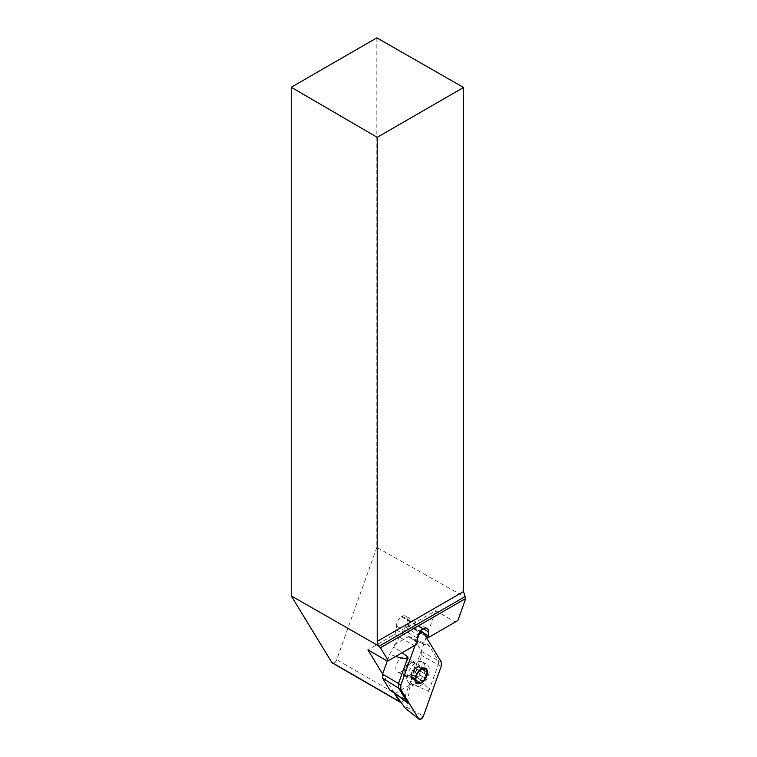 <?xml version="1.0" encoding="UTF-8"?>
<svg xmlns="http://www.w3.org/2000/svg" width="757" height="757" viewBox="0 0 757 757"><rect width="100%" height="100%" fill="white"/><g stroke="black" fill="none" stroke-linecap="round" stroke-linejoin="round"><path stroke-width="0.57" stroke-dasharray="3.79 2.84" d="M376.835 37.85L376.835 547.443L465.47 597.311M376.835 547.443L336.685 659.688A3.861 2.233 -60 0 1 332.332 662.981M401.806 671.525A8.459 4.883 -60 0 1 397.576 671.951A8.459 4.883 -60 0 1 397.576 662.186A8.459 4.883 -60 0 1 406.036 657.303A8.459 4.883 -60 0 1 407.332 664.078A8.459 4.883 -60 0 1 401.806 671.525M426.957 628.386L405.667 616.103A7.731 4.466 120 0 1 407.266 619.642L407.266 623.588L408.875 626.219L435.691 610.738L426.513 636.4M426.21 637.233L404.229 698.683A3.861 2.233 -60 0 1 400.85 702.136M405.667 616.103A7.731 4.466 120 0 0 402.147 616.302L401.465 616.69A7.731 4.466 120 0 0 396.337 625.954L396.337 629.9L394.728 634.385L367.921 649.866M394.066 692.769L382.626 673.995M416.908 644.188L387.499 661.164M394.728 634.385L414.306 645.693M396.337 629.9L417.618 642.182M407.266 623.588L420.39 631.158M420.495 631.224L423.665 633.051M408.875 626.219L425.273 635.691M401.465 616.69L422.747 628.982M402.147 616.302L423.428 628.584M435.691 610.738L455.26 622.046L428.453 637.526M457.862 620.541L455.26 622.046M420.4 685.719A12.68 7.324 120 0 0 428.689 674.544A12.68 7.324 120 0 0 426.74 664.381A12.68 7.324 120 0 0 414.06 671.705A12.68 7.324 120 0 0 414.06 686.344A12.68 7.324 120 0 0 420.4 685.719M416.218 683.306A12.68 7.324 120 0 0 424.507 672.131A12.68 7.324 120 0 0 422.557 661.959A12.68 7.324 120 0 0 419.416 661.429A12.68 7.324 120 0 0 409.878 669.283A12.68 7.324 120 0 0 407.843 681.48A12.68 7.324 120 0 0 409.878 683.931A12.68 7.324 120 0 0 416.218 683.306M409.442 675.149A7.485 4.324 120 0 0 414.505 667.863A7.485 4.324 120 0 0 412.357 662.243A7.485 4.324 120 0 0 405.695 666.87A7.485 4.324 120 0 0 405.023 674.951A7.485 4.324 120 0 0 409.442 675.149M409.045 675.708A8.459 4.883 120 0 0 414.571 668.261A8.459 4.883 120 0 0 413.275 661.486A8.459 4.883 120 0 0 404.815 666.368A8.459 4.883 120 0 0 404.815 676.124A8.459 4.883 120 0 0 409.045 675.708M417.287 677.733L422.311 680.638L417.173 677.619L419.605 674.903L420.901 671.468L421.318 668.308L419.775 668.053A6.236 3.596 -60 0 1 419.775 673.143A6.236 3.596 120 0 1 415.962 677.894A6.236 3.596 -60 0 1 412.149 677.553A6.236 3.596 -60 0 1 412.149 672.462A6.236 3.596 -60 0 1 415.962 667.712A6.236 3.596 -60 0 1 419.775 668.053L419.34 665.573L415.962 667.712L414.543 667.693L412.319 670.693L411.023 674.127L410.606 677.288L412.149 677.553L412.574 680.023L417.173 677.619M417.249 677.685L422.245 680.571C420.892 680.041 420.031 680.534 419.662 682.057L414.637 679.266M419.605 674.903L424.658 677.818L425.926 674.373L420.901 671.468M412.347 679.067L417.372 681.858L416.076 680.023L411.023 677.174M411.751 677.174L416.076 680.023L411.089 677.137M411.023 674.127L416.047 677.032L417.372 673.635L412.319 670.693L417.372 673.607M414.637 667.863L419.662 670.768L414.751 667.977M414.675 667.911L419.662 670.787L422.245 669.302L417.287 666.33M419.577 666.538L424.601 669.434L419.539 666.624M420.901 668.422L425.33 671.317L424.28 670.494L424.535 669.5M424.601 677.789L419.577 674.894M395.958 694.046L394.094 692.787M393.886 692.447L392.542 690.933L389.723 689.873M387.262 661.031L389.723 654.162L393.886 646.762L402.109 652.733M406.755 625.831L405.326 626.881L393.886 646.762M394.671 644.586L409.66 635.937L406.887 625.982L423.447 632.691M441.255 661.902L438.18 660.568L428.708 645.021L410.436 637.214L409.66 635.937M410.436 637.214L412.877 639.381L423.267 643.819C427.478 645.607 429.285 646.014 428.708 645.021M414.609 675.509L410.436 682.899L428.708 691.359C429.522 688.605 424.819 683.316 414.609 675.509L421.753 655.524L421.753 651.522L414.609 639.788M405.657 708.495L406.887 707.341L410.436 682.899M409.66 685.076L394.671 693.734M395.722 656.423L389.723 654.162M417.618 638.293L415.148 645.201L417.618 638.293M428.708 691.359L438.18 664.873L441.255 666.217M421.753 651.522L438.18 660.568L438.634 662.451L438.18 664.873L421.753 655.524M396.337 625.954L417.618 638.236M407.266 619.642L423.097 628.783M404.229 698.683L336.685 659.688M410.994 663.056A8.422 4.864 120 0 0 405.43 675.594A8.422 4.864 120 0 0 410.994 676.805A8.422 4.864 120 0 0 416.852 667.797A8.422 4.864 120 0 0 413.123 662.28A8.422 4.864 120 0 0 410.994 663.056M425.822 671.336L420.835 668.459M425.822 674.392L420.835 671.516M424.535 677.723L419.539 674.837M422.245 669.302L417.249 666.415M416.076 676.966L411.089 674.08M417.372 673.635L412.385 670.759M417.372 681.858L412.385 678.972M419.662 682.057L414.675 679.18M405.326 626.881L418.167 635.17M406.887 707.341L423.447 715.999M409.878 683.931L414.06 686.344M422.557 661.959L426.74 664.381M405.023 674.951L407.843 681.48M412.357 662.243L419.416 661.429M397.576 671.951L404.815 676.124M406.036 657.303L413.275 661.486M421.318 668.308L426.57 671.336M420.173 668.422L424.866 671.128M424.696 668.668L419.34 665.573M419.69 670.664L414.543 667.693M415.848 680.316L410.606 677.288M417.93 683.117L412.574 680.023M422.529 680.874L417.381 677.903M406.67 625.802L420.372 631.177M392.58 690.961L404.37 700.064M423.267 643.819L412.915 639.4"/><path stroke-width="1.14" d="M400.85 702.136A3.861 2.233 -60 0 1 399.876 701.976L332.332 662.981A3.861 2.233 -60 0 1 331.84 662.489L291.246 595.891L291.246 87.263L377.213 137.329L377.213 641.416L378.339 645.768L380.421 647.746L465.754 598.484L465.063 596.611L378.935 646.346M291.246 595.891L378.339 645.768M291.246 87.263L376.835 37.85L463.558 87.481L463.558 591.567L465.063 596.611M377.213 137.329L463.558 87.481M380.421 647.746L388.313 660.7L416.908 644.188L417.618 638.236A7.731 4.466 -60 0 1 422.747 628.982L423.428 628.584A7.731 4.466 -60 0 1 426.957 628.386A7.731 4.466 -60 0 1 428.557 631.925L428.557 635.871L429.276 637.053L457.862 620.541L465.754 598.484M426.513 636.4L426.21 637.233M399.876 701.976A3.861 2.233 -60 0 1 399.384 701.484L394.066 692.769M382.626 673.995L367.921 649.866L387.499 661.164L388.313 660.7M423.665 633.051L428.557 635.871M425.273 635.691L428.453 637.526L429.276 637.053M425.926 674.373L427.071 672.594A8.1 4.674 -60 0 1 424.204 679.975A8.1 4.674 -60 0 1 418.479 683.287A8.1 4.674 -60 0 1 415.612 679.209A8.1 4.674 -60 0 1 418.479 671.828A8.1 4.674 -60 0 1 424.204 668.526A8.1 4.674 -60 0 1 427.071 672.594L425.926 671.327L426.57 671.336M421.346 683.003A8.696 5.025 120 0 0 426.664 669.283A8.696 5.025 120 0 0 416.019 675.433A8.696 5.025 120 0 0 421.346 683.003M424.601 677.789L424.204 679.975L422.529 680.874M419.662 682.171L417.93 683.117M418.479 683.287L417.372 681.962M416.047 677.032L415.848 680.316M417.372 673.607L419.69 670.664M422.311 669.235L424.204 668.526L424.601 669.434L424.204 668.526M394.094 692.787L405.326 708.24L418.63 718.772A3.832 2.214 120 0 0 418.962 719.15A3.832 2.214 120 0 0 423.447 715.999L441.255 666.217L441.255 661.902L423.447 632.691A3.832 2.214 -60 0 0 422.785 632.114A3.832 2.214 -60 0 0 418.63 635.464L417.618 638.293L418.63 635.464L421.034 632.388L423.447 632.691L441.255 661.902L441.255 666.217L423.447 715.999L421.034 719.065L418.63 718.772L400.822 689.551L400.822 685.246L415.148 645.201L400.822 685.246L400.822 689.551L418.63 718.772M382.569 674.137L398.504 683.476L398.352 687.507L407.976 703.329L404.37 700.064L389.723 689.873L382.569 678.14L382.578 674.137L387.262 661.031M400.822 685.246L398.504 683.476L407.976 656.991C407.152 659.073 403.065 658.883 395.722 656.423M377.213 641.416L463.558 591.567M423.097 628.783L428.557 631.925M399.384 701.484L331.84 662.489M382.569 678.14L400.822 689.551M402.109 652.733L407.976 656.991M407.976 703.329L395.958 694.046M405.44 708.363L418.962 719.15M420.372 631.177L422.785 632.114"/></g></svg>
